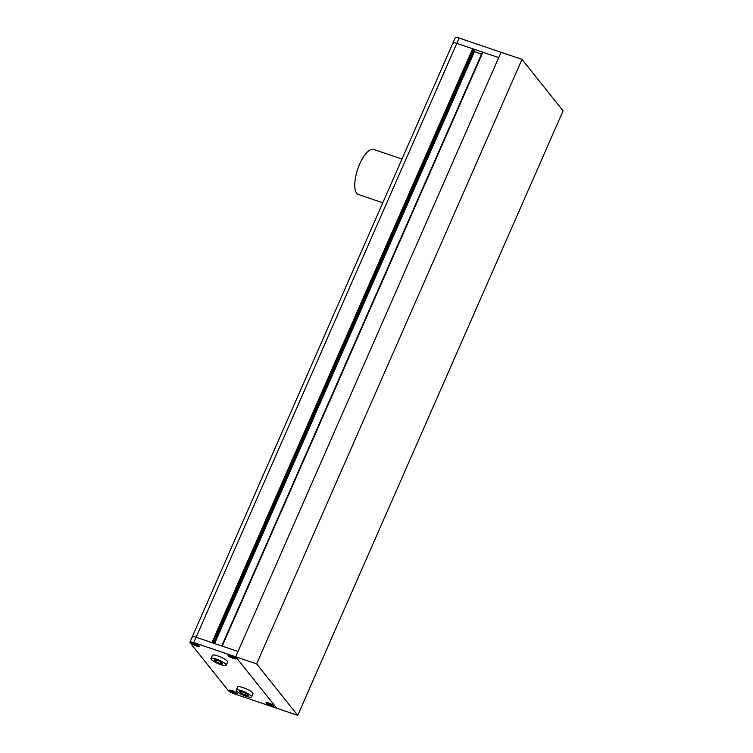 <?xml version="1.0" encoding="UTF-8"?>
<svg xmlns="http://www.w3.org/2000/svg" width="753" height="753" viewBox="0 0 753 753"><rect width="100%" height="100%" fill="white"/><g stroke="black" fill="none" stroke-linecap="round" stroke-linejoin="round"><path stroke-width="1.13" d="M472.62 48.747L211.922 642.629L196.109 637.264L238.004 651.477L498.702 57.595L456.798 43.382L472.62 48.747L474.286 50.15M453.146 43.589A5.949 1.271 -156.3 0 1 452.939 42.968L192.241 636.85A5.949 1.271 23.7 0 1 196.109 637.264L193.775 642.582L235.67 656.795L238.004 651.477L222.191 646.112L482.889 52.23L498.702 57.595L501.037 52.268L459.142 38.064L456.798 43.382A5.949 1.271 -156.3 0 0 452.939 42.968A5.949 1.271 23.7 0 1 456.798 43.382L196.109 637.264A5.949 1.271 -156.3 0 0 192.241 636.85A5.949 1.271 -156.3 0 0 192.448 637.471M221.74 645.952L482.334 52.305L482.786 52.456M473.788 51.355L481.496 54.207M213.146 643.043L473.741 49.387M212.308 642.761L472.903 49.105M452.939 42.968L455.273 37.65A5.949 1.271 23.7 0 1 459.142 38.064M215.574 661.445L219.885 663.487L222.907 663.93L221.636 662.329L217.325 660.287L214.304 659.844L215.574 661.445L216.158 660.117M219.885 663.487L220.601 661.849M220.817 664.664A8.33 1.779 -156.3 0 0 226.229 665.238A8.33 1.779 -156.3 0 0 216.393 659.12A8.33 1.779 -156.3 0 0 210.981 658.546A8.33 1.779 -156.3 0 0 220.817 664.664M226.229 665.238L227.632 662.047A8.33 1.779 -156.3 0 0 217.796 655.929A8.33 1.779 -156.3 0 0 212.384 655.345L210.981 658.546M245.177 695.151L248.208 695.593L246.928 693.993L242.626 691.951L239.595 691.508L240.875 693.108L245.177 695.151L245.902 693.504M240.875 693.108L241.459 691.781M246.118 696.318A8.33 1.779 -156.3 0 0 251.53 696.902A8.33 1.779 -156.3 0 0 241.685 690.783A8.33 1.779 -156.3 0 0 236.273 690.2A8.33 1.779 -156.3 0 0 246.118 696.318M251.53 696.902L252.933 693.711A8.33 1.779 -156.3 0 0 243.087 687.593A8.33 1.779 -156.3 0 0 237.675 687.009L236.273 690.2M194.622 643.655L192.89 643.401L193.625 644.314L197.813 645.735L194.622 643.655M194.246 643.184A4.16 0.885 -156.3 0 0 191.535 642.893A4.16 0.885 -156.3 0 0 196.458 645.952A4.16 0.885 -156.3 0 0 199.168 646.243A4.16 0.885 -156.3 0 0 194.246 643.184M193.954 643.551L193.625 644.314M196.495 644.54L196.081 645.481M229.552 655.825L230.286 656.748L234.475 658.169L233.741 657.247L229.552 655.825M230.907 655.609A4.16 0.885 -156.3 0 0 228.206 655.326A4.16 0.885 -156.3 0 0 233.119 658.386A4.16 0.885 -156.3 0 0 235.83 658.668A4.16 0.885 -156.3 0 0 230.907 655.609M230.616 655.985L230.286 656.748M233.157 656.974L232.743 657.915M270.685 705.401L272.417 705.655L271.692 704.742L267.503 703.321L270.685 705.401L271.099 704.469M268.849 703.104A4.16 0.885 -156.3 0 0 266.148 702.813A4.16 0.885 -156.3 0 0 271.061 705.872A4.16 0.885 -156.3 0 0 273.772 706.163A4.16 0.885 -156.3 0 0 268.849 703.104M268.557 703.481L268.228 704.234M235.755 693.221L235.03 692.308L230.832 690.887L234.023 692.976L235.755 693.221M232.188 690.67A4.16 0.885 -156.3 0 0 229.486 690.388A4.16 0.885 -156.3 0 0 234.399 693.447A4.16 0.885 -156.3 0 0 237.11 693.729A4.16 0.885 -156.3 0 0 232.188 690.67M231.896 691.047L231.566 691.809M234.437 692.035L234.023 692.976M193.775 642.582A5.949 1.271 -156.3 0 0 189.907 642.177A5.949 1.271 -156.3 0 0 190.114 642.789L228.055 690.285A5.949 1.271 -156.3 0 0 234.88 694.04L276.775 708.244L235.67 656.795L276.775 708.244L297.727 715.35L563.093 110.823L521.989 59.374L501.037 52.268L235.67 656.795L256.622 663.901L297.727 715.35M232.14 690.614A4.339 0.932 -156.3 0 0 229.317 690.313A4.339 0.932 -156.3 0 0 234.447 693.504A4.339 0.932 -156.3 0 0 237.27 693.805A4.339 0.932 -156.3 0 0 232.14 690.614M194.199 643.118A4.339 0.932 -156.3 0 0 191.375 642.817A4.339 0.932 -156.3 0 0 196.505 646.008A4.339 0.932 -156.3 0 0 199.329 646.309A4.339 0.932 -156.3 0 0 194.199 643.118M230.86 655.552A4.339 0.932 -156.3 0 0 228.037 655.251A4.339 0.932 -156.3 0 0 233.166 658.442A4.339 0.932 -156.3 0 0 235.99 658.743A4.339 0.932 -156.3 0 0 230.86 655.552M268.802 703.048A4.339 0.932 -156.3 0 0 265.978 702.747A4.339 0.932 -156.3 0 0 271.118 705.938A4.339 0.932 -156.3 0 0 273.932 706.239A4.339 0.932 -156.3 0 0 268.802 703.048M521.989 59.374L256.622 663.901M382.788 202.783L358.372 194.5A23.795 8.763 -71.3 0 1 359.689 164.05A23.795 8.763 -71.3 0 1 373.657 149.433L401.989 159.043M214.605 643.542L474.362 51.788M214.163 643.391L473.957 51.571M213.918 643.307L474.315 50.103M213.937 643.307L474.324 50.14M192.241 636.85L189.907 642.177"/></g></svg>
